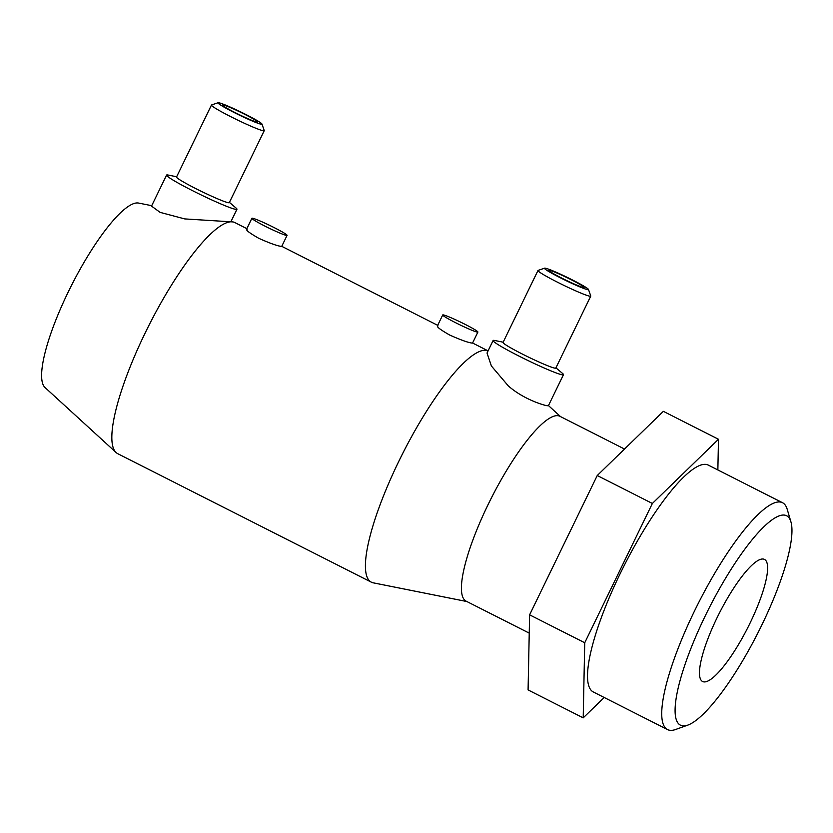<?xml version="1.0" encoding="UTF-8"?>
<svg xmlns="http://www.w3.org/2000/svg" width="833" height="833" viewBox="0 0 833 833"><rect width="100%" height="100%" fill="white"/><g stroke="black" fill="none" stroke-linecap="round" stroke-linejoin="round"><path stroke-width="1.25" d="M790.902 521.77L787.195 509.255A127.168 29.655 116.9 0 0 782.531 502.726A127.168 29.655 116.9 0 0 780.469 502.049A127.168 29.655 116.9 0 0 696.534 606.872A127.168 29.655 116.9 0 0 667.577 729.604A127.168 29.655 116.9 0 0 669.649 730.27A127.168 29.655 116.9 0 0 675.605 729.5L687.891 725.085A117.391 27.374 116.9 0 0 757.957 632.83A117.391 27.374 116.9 0 0 790.902 521.77A117.391 27.374 116.9 0 0 784.686 515.127A117.391 27.374 116.9 0 0 705.343 615.702A117.391 27.374 116.9 0 0 682.394 725.793A117.391 27.374 116.9 0 0 687.891 725.085M782.531 502.726L708.321 465.126A127.168 29.655 116.9 0 0 706.259 464.45A127.168 29.655 116.9 0 0 622.324 569.272A127.168 29.655 116.9 0 0 593.367 692.004L667.577 729.604M624.521 449.039L559.87 416.281A103.636 24.167 116.9 0 0 558.183 415.74A103.636 24.167 116.9 0 0 489.783 501.164A103.636 24.167 116.9 0 0 466.188 601.187L529.236 633.132M488.086 350.88A129.552 30.217 116.9 0 0 486.357 350.37A129.552 30.217 116.9 0 0 400.86 457.161A129.552 30.217 116.9 0 0 371.362 582.184A129.552 30.217 116.9 0 0 373.236 582.829L466.886 601.541M563.472 374.694L548.406 405.713L547.198 405.733C542.939 405.13 522.916 398.892 508.245 385.835L491.397 365.989L487.034 353.036L493.105 340.53A39.109 2.749 25.9 0 0 522.947 358.065A39.109 2.749 25.9 0 0 562.213 374.798A39.109 2.749 25.9 0 0 563.472 374.694A39.109 2.749 25.9 0 0 562.546 373.434L555.934 367.822M246.86 228.648L234.885 222.578A129.552 30.217 116.9 0 0 233.011 221.932A129.552 30.217 116.9 0 0 232.771 221.89A129.552 30.217 116.9 0 0 149.159 324.922A129.552 30.217 116.9 0 0 116.151 452.569A129.552 30.217 116.9 0 0 117.776 453.704L371.362 582.184M477.892 332.055A19.555 1.374 -154.1 0 1 477.267 332.107A19.555 1.374 -154.1 0 1 457.64 323.735A19.555 1.374 -154.1 0 1 442.719 314.968A19.555 1.374 -154.1 0 1 443.343 314.916A19.555 1.374 -154.1 0 1 462.971 323.287A19.555 1.374 -154.1 0 1 477.892 332.055L472.54 343.092L471.947 343.071C467.865 342.519 460.43 339.833 449.633 335.012C439.824 329.399 435.961 326.349 438.023 325.88M287.073 235.364A19.555 1.374 -154.1 0 1 286.437 235.416A19.555 1.374 -154.1 0 1 266.81 227.045A19.555 1.374 -154.1 0 1 251.889 218.277A19.555 1.374 -154.1 0 1 252.514 218.225A19.555 1.374 -154.1 0 1 272.152 226.597A19.555 1.374 -154.1 0 1 287.073 235.364L281.71 246.401L281.117 246.381C277.045 245.839 269.611 243.153 258.813 238.332C249.005 232.709 245.131 229.669 247.193 229.2M151.721 205.689L138.559 203.065A103.636 24.167 116.9 0 0 138.372 203.023A103.636 24.167 116.9 0 0 71.471 285.448A103.636 24.167 116.9 0 0 45.076 387.574L116.151 452.569M233.011 221.932L184.728 218.912L160.103 212.363L151.523 206.105L166.579 175.086A39.109 2.749 25.9 0 0 196.432 192.621A39.109 2.749 25.9 0 0 235.687 209.364A39.109 2.749 25.9 0 0 236.947 209.26A39.109 2.749 25.9 0 0 236.02 208L229.408 202.388M256.939 122.076A19.555 1.374 25.9 0 0 257.564 122.024A19.555 1.374 25.9 0 0 242.642 113.257A19.555 1.374 25.9 0 0 223.015 104.896A19.555 1.374 25.9 0 0 222.38 104.948A19.555 1.374 25.9 0 0 237.301 113.715A19.555 1.374 25.9 0 0 256.939 122.076M218.09 102.73L211.582 104.958A29.332 2.062 25.9 0 0 211.457 105.062A29.332 2.062 25.9 0 0 233.844 118.213A29.332 2.062 25.9 0 0 263.29 130.76A29.332 2.062 25.9 0 0 264.228 130.687A29.332 2.062 25.9 0 0 264.228 130.521L261.958 124.023A24.438 1.718 25.9 0 0 242.538 112.83A24.438 1.718 25.9 0 0 218.767 102.74A24.438 1.718 25.9 0 0 218.09 102.73A24.438 1.718 25.9 0 0 235.874 113.382A24.438 1.718 25.9 0 0 261.177 124.232A24.438 1.718 25.9 0 0 261.958 124.023M211.457 105.062L176.523 177.012A29.332 2.062 25.9 0 0 198.9 190.153A29.332 2.062 25.9 0 0 228.346 202.711A29.332 2.062 25.9 0 0 229.294 202.638L264.228 130.687M176.638 176.763L168.141 175.045A39.109 2.749 25.9 0 0 167.839 174.982A39.109 2.749 25.9 0 0 166.579 175.086M583.454 287.52A19.555 1.374 25.9 0 0 584.089 287.468A19.555 1.374 25.9 0 0 569.168 278.701A19.555 1.374 25.9 0 0 549.53 270.329A19.555 1.374 25.9 0 0 548.905 270.381A19.555 1.374 25.9 0 0 563.826 279.149A19.555 1.374 25.9 0 0 583.454 287.52M544.615 268.164L538.108 270.402A29.332 2.062 25.9 0 0 537.983 270.496A29.332 2.062 25.9 0 0 560.359 283.647A29.332 2.062 25.9 0 0 589.806 296.204A29.332 2.062 25.9 0 0 590.753 296.121A29.332 2.062 25.9 0 0 590.753 295.965L588.483 289.468A24.438 1.718 25.9 0 0 569.064 278.264A24.438 1.718 25.9 0 0 545.292 268.184A24.438 1.718 25.9 0 0 544.615 268.164A24.438 1.718 25.9 0 0 562.39 278.826A24.438 1.718 25.9 0 0 587.702 289.665A24.438 1.718 25.9 0 0 588.483 289.468M537.983 270.496L503.049 342.446A29.332 2.062 25.9 0 0 525.425 355.597A29.332 2.062 25.9 0 0 554.872 368.155A29.332 2.062 25.9 0 0 555.819 368.071L590.753 296.121M503.163 342.196L494.667 340.478A39.109 2.749 25.9 0 0 494.365 340.426A39.109 2.749 25.9 0 0 493.105 340.53M703.718 681.873A68.441 15.962 -63.1 0 1 702.604 681.509A68.441 15.962 -63.1 0 1 718.192 615.462A68.441 15.962 -63.1 0 1 763.361 559.047A68.441 15.962 -63.1 0 1 764.475 559.412A68.441 15.962 -63.1 0 1 748.888 625.458A68.441 15.962 -63.1 0 1 703.718 681.873M529.611 614.827L597.24 475.528L663.36 411.335L718.483 439.272L652.374 503.465L584.735 642.764L529.611 614.827L528.08 689.932L583.204 717.859L604.196 697.481M652.374 503.465L597.24 475.528M717.859 469.958L718.483 439.272M584.735 642.764L583.204 717.859M251.889 218.277L246.526 229.325M442.719 314.968L437.356 326.005M236.947 209.26L230.98 221.526M488.086 350.87L472.571 343.009M437.679 325.328L281.752 246.329M560.567 416.635L548.468 405.577"/></g></svg>
